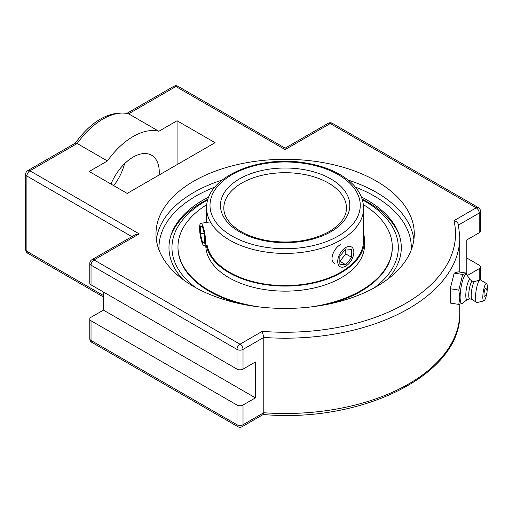 <?xml version="1.0" encoding="UTF-8"?>
<svg xmlns="http://www.w3.org/2000/svg" width="513" height="513" viewBox="0 0 513 513"><rect width="100%" height="100%" fill="white"/><g stroke="black" fill="none" stroke-linecap="round" stroke-linejoin="round"><path stroke-width="0.77" d="M458.795 304.389L450.254 303.068L450.254 288.761L454.178 273.14L458.109 271.832L466.657 273.153L462.726 274.461L458.795 290.082L459.808 297.393L458.795 304.389L462.649 303.324L462.899 302.882M454.178 273.14L462.726 274.461M450.254 288.761L458.795 290.082M467.157 275.378L466.657 273.153M467.208 299.624L462.386 303.273A14.717 3.11 -81.2 0 1 460.123 297.168A14.717 3.11 -81.2 0 1 462.585 280.624A14.717 3.11 -81.2 0 1 466.785 274.846L470.274 279.784M484.625 296.238A4.104 0.866 -81.2 0 1 484.227 292.096A4.104 0.866 -81.2 0 1 485.862 288.274A5.431 5.431 0 0 1 484.625 296.238M469.793 298.932L467.067 299.656A10.138 2.142 -81.2 0 1 465.791 295.308A10.138 2.142 -81.2 0 1 467.337 284.426A10.138 2.142 -81.2 0 1 470.158 279.707L472.531 281.227M472.075 299.284L469.703 298.919A8.958 1.892 -81.2 0 1 468.754 295.058A8.958 1.892 -81.2 0 1 470.023 285.799A8.958 1.892 -81.2 0 1 472.441 281.214L474.814 281.579M486.728 293.622A8.759 1.853 -81.2 0 1 483.906 300.881L476.949 302.58A11.517 2.437 -81.2 0 1 476.481 302.484L471.979 299.214A8.958 1.892 -81.2 0 1 471.229 295.443A8.958 1.892 -81.2 0 1 474.705 281.611L479.982 279.854A11.517 2.437 -81.2 0 1 480.457 279.906L486.574 283.631A8.759 1.853 -81.2 0 1 487.35 287.344A8.759 1.853 -81.2 0 1 487.068 291.403M476.481 302.484A11.517 2.437 -81.2 0 1 475.513 297.636A11.517 2.437 -81.2 0 1 479.982 279.854M483.906 300.881A8.759 1.853 -81.2 0 1 482.816 297.117A8.759 1.853 -81.2 0 1 484.144 287.735A8.759 1.853 -81.2 0 1 486.574 283.631M193.811 181.153A129.148 74.565 180 0 1 334.553 164.987A129.148 74.565 180 0 1 414.28 233.877A129.148 74.565 180 0 1 285.132 308.435A129.148 74.565 180 0 1 155.984 233.877A129.148 74.565 180 0 1 193.811 181.153M182.936 279.463A116.156 67.062 180 0 1 171.432 233.877A116.156 67.062 180 0 1 208.842 197.018M361.428 197.018A116.156 67.062 180 0 1 398.838 233.877A116.156 67.062 180 0 1 387.328 279.463M75.142 143.313C91.782 120.619 109.378 110.693 127.929 113.533L128.616 113.815L175.882 86.524A4.264 2.462 120 0 1 178.017 86.312A4.264 4.264 0 0 0 173.753 86.312A4.264 2.462 60 0 1 175.882 86.524L285.132 149.604L285.132 148.161L328.128 123.338A4.264 2.462 60 0 1 330.257 123.55L476.224 207.823L453.979 220.667C456.615 221.315 458.115 222.77 458.481 225.034M453.979 220.667A170.387 98.374 180 0 1 262.252 331.36L263.785 337.439A174.657 100.837 0 0 0 459.789 237.359L458.41 224.425M466.817 273.833L466.817 239.911L479.238 232.735A4.264 2.462 0 0 0 480.489 230.997L480.489 211.305A4.264 4.264 0 0 0 478.36 207.611A4.264 2.462 120 0 0 476.224 207.823A4.264 2.462 -120 0 1 479.238 213.049A4.264 2.462 0 0 0 480.489 211.305M262.252 331.36L240.007 344.204L94.039 259.924A4.264 2.462 -120 0 0 91.91 259.719A4.264 4.264 0 0 0 89.775 263.413L89.775 283.099A4.264 2.462 0 0 0 91.025 284.843L236.993 369.116A4.264 2.462 0 0 0 243.021 369.116L255.448 361.947L255.448 397.87L243.021 405.039A4.264 2.462 180 0 1 236.993 405.039L91.025 320.766A4.264 2.462 180 0 1 89.775 319.028A4.264 2.462 180 0 1 91.025 317.284L103.446 310.115L103.446 292.012M89.775 263.413A4.264 2.462 0 0 0 91.025 265.15A4.264 2.462 120 0 1 94.039 259.924L139.164 233.877L134.9 234.896L91.91 259.719M139.164 233.877L29.914 170.797L77.181 143.512A62.137 35.878 -60 0 1 128.616 113.815L158.85 131.27A62.137 35.878 120 0 0 107.416 160.967L77.181 143.512L75.334 143.133L27.785 170.592A4.264 4.264 0 0 0 25.65 174.285A4.264 2.462 0 0 0 26.9 176.023L131.886 236.634M466.817 258.007L479.238 265.183A4.264 2.462 180 0 1 480.489 266.92A4.264 2.462 180 0 1 479.238 268.665L467.292 275.564M91.91 342.408A4.264 2.462 -60 0 1 91.025 340.459A4.264 2.462 180 0 1 89.775 338.715A4.264 4.264 0 0 0 91.91 342.408L237.878 426.688A4.264 4.264 0 0 0 242.142 426.688L263.336 414.446L263.785 412.747L263.785 337.439L243.021 349.424A4.264 2.462 0 0 1 236.993 349.424L236.993 369.116M107.416 160.967L89.198 171.483L127.198 193.427L215.069 142.691L177.068 120.754L158.85 131.27M103.446 310.115L255.448 397.87M113.726 185.648A36.949 21.328 120 0 0 124.563 163.705M110.975 184.058A36.949 21.328 -60 0 1 151.604 155.259A36.949 21.328 -60 0 1 159.152 174.978M177.068 164.628L177.068 120.754M207.149 245.4A78.489 45.317 0 0 0 258.975 283.009A78.489 45.317 0 0 0 340.228 272.557A78.489 45.317 0 0 0 363.621 240.283L363.621 208.098C363.185 195.293 355.926 184.475 341.825 175.645C331.462 169.316 319.099 165.045 304.735 162.826C257.904 154.855 205.456 177.383 206.643 208.098A78.489 45.317 0 0 0 255.096 249.959A78.489 45.317 0 0 0 340.632 240.135A78.489 45.317 0 0 0 363.621 208.098M206.316 245.528A79.342 45.804 0 0 0 258.751 283.484A79.342 45.804 0 0 0 340.824 272.91A79.342 45.804 0 0 0 364.474 240.283A79.342 45.804 0 0 0 363.621 233.582M206.854 204.642A107.153 61.861 0 0 0 177.979 246.888L177.979 247.587A107.153 61.861 0 0 0 240.777 303.901M329.487 303.901A107.153 61.861 0 0 0 360.344 291.647A107.153 61.861 0 0 0 392.285 247.587L392.285 246.888A107.153 61.861 0 0 0 363.409 204.642M310.936 306.934A107.153 61.861 0 0 0 360.344 290.954A107.153 61.861 0 0 0 392.285 246.888M177.979 246.888A107.153 61.861 0 0 0 259.328 306.934M205.796 245.605A79.342 45.804 0 0 0 254.711 287.652A79.342 45.804 0 0 0 340.824 277.969A79.342 45.804 0 0 0 364.474 245.342L364.474 240.283M202.539 225.278A11.389 2.405 81.2 0 1 205.347 237.724A11.389 2.405 81.2 0 1 204.283 245.842A11.389 2.405 81.2 0 1 202.545 243.893A11.389 2.405 81.2 0 1 199.743 231.446A11.389 2.405 81.2 0 1 200.801 223.328A11.389 2.405 81.2 0 1 202.539 225.278M200.365 225.951L202.539 226.663L204.713 235.294L204.719 243.22L202.545 242.508L200.371 233.877L200.365 225.951M200.371 233.877L204.206 233.28M202.545 242.508L204.719 242.174M352.745 257.443A11.389 6.573 -60 0 1 340.081 266.683A11.389 6.573 -60 0 1 338.798 256.199A11.389 6.573 -60 0 1 351.469 246.952A11.389 6.573 -60 0 1 352.745 257.443M345.775 253.922L345.775 248.901L351.713 249.433L351.713 257.346L345.775 253.922L339.837 261.309L345.775 264.734L339.837 264.208L339.837 256.288L345.775 248.901M351.713 257.346L345.775 264.734M334.643 263.547C328.762 260.751 333.61 248.036 340.632 244.554M195.915 287.787A113.168 65.337 180 0 1 207.855 199.852M362.415 199.852A113.168 65.337 180 0 1 374.349 287.787M399.428 235.64A116.951 67.524 0 0 0 362.197 199.147M208.066 199.147A116.951 67.524 0 0 0 170.835 235.64M222.161 180.05A129.148 74.565 0 0 0 193.811 192.426A129.148 74.565 0 0 0 156.356 239.513M413.908 239.513A129.148 74.565 0 0 0 348.103 180.05M159.043 249.998A126.16 72.84 180 0 1 214.902 187.078M355.362 187.078A126.16 72.84 180 0 1 411.227 249.998M242.142 426.688A4.264 2.462 -120 0 0 243.021 424.732A4.264 2.462 180 0 1 236.993 424.732L91.025 340.459L91.025 320.766M237.878 426.688A4.264 2.462 -60 0 1 236.993 424.732L236.993 405.039M25.65 174.285L25.65 249.587A4.264 4.264 0 0 0 27.785 253.281A4.264 2.462 -60 0 1 26.9 251.332L26.9 176.023A4.264 2.462 120 0 1 29.914 170.797A4.264 2.462 -120 0 0 27.785 170.592M25.65 249.587A4.264 2.462 0 0 0 26.9 251.332L103.446 295.526M328.128 123.338A4.264 4.264 0 0 1 332.392 123.338A4.264 2.462 120 0 0 330.257 123.55L285.132 149.604M91.025 284.843L91.025 265.15L236.993 349.424A4.264 2.462 120 0 1 240.007 344.204A4.264 2.462 60 0 1 243.021 349.424L243.021 369.116M458.532 225.002L479.238 213.049L479.238 232.735M479.238 268.665L479.238 280.104M459.789 304.286L459.789 312.667A174.657 100.837 180 0 1 263.785 412.747L243.021 424.732L243.021 405.039M241.777 183.064A61.316 35.403 180 0 1 308.595 175.388A61.316 35.403 180 0 1 346.448 208.098C346.429 216.762 340.67 224.598 329.186 231.594C312.205 240.783 292.211 243.887 269.197 240.892C256.385 238.866 245.785 234.992 237.404 229.273C228.33 222.732 223.803 215.678 223.815 208.098A61.316 35.403 180 0 1 241.777 183.064M338.259 236.025A75.129 43.374 180 0 1 212.562 216.582A75.129 43.374 180 0 1 304.575 163.455A75.129 43.374 180 0 1 338.259 236.025M330.866 231.761A64.676 37.34 0 0 0 301.875 169.284A64.676 37.34 0 0 0 222.661 215.018A64.676 37.34 0 0 0 330.866 231.761M178.017 86.312L285.132 148.161M332.392 123.338L478.36 207.611M126.993 113.309L173.753 86.312M27.785 253.281L103.446 296.969M89.775 319.028L89.775 338.715M480.489 279.925L480.489 266.92M459.789 312.667C462.239 373.951 362.659 423.475 263.143 414.491M459.789 237.359L459.789 272.089M210.349 221.853L200.801 223.328M206.643 222.424L206.643 208.098"/></g></svg>
